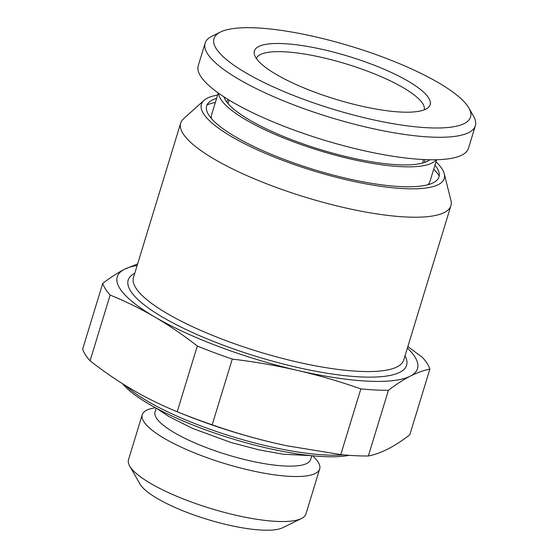 <?xml version="1.0" encoding="UTF-8"?>
<svg xmlns="http://www.w3.org/2000/svg" width="558" height="558" viewBox="0 0 558 558"><rect width="100%" height="100%" fill="white"/><g stroke="black" fill="none" stroke-linecap="round" stroke-linejoin="round"><path stroke-width="0.84" d="M218.617 93.242A114.174 27.823 -163 0 0 220.842 99.331A114.174 27.823 17 0 0 330.308 153.806A114.174 27.823 17 0 0 436.147 159.748M429.709 159.755A109.033 26.568 17 0 1 429.374 160.02A109.033 26.568 17 0 1 325.544 151.134A109.033 26.568 17 0 1 225.669 100.447A109.033 26.568 -163 0 1 224.079 97.259A109.033 26.568 -163 0 1 223.946 96.848M427.763 184.789A114.174 27.823 17 0 0 429.995 181.378L436.607 159.734M218.241 92.977L211.628 114.613A114.174 27.823 17 0 0 211.566 118.694M433.719 169.186A125.592 30.599 -163 0 1 438.783 175.324A125.592 30.599 -163 0 1 439.202 176.007M206.99 105.016A125.592 30.599 -163 0 1 215.353 102.421M216.602 98.334A121.47 29.602 -163 0 0 209.152 102.135A121.47 29.602 -163 0 0 208.727 114.948A121.47 29.602 17 0 0 338.72 176.495A121.47 29.602 17 0 0 439.02 172.408A121.47 29.602 17 0 0 436.935 167.805A121.47 29.602 -163 0 0 434.968 165.091M217.606 95.055A126.959 30.934 -163 0 0 204.019 100.356A126.959 30.934 -163 0 0 203.572 113.755A126.959 30.934 17 0 0 339.431 178.086A126.959 30.934 17 0 0 444.273 173.81A126.959 30.934 17 0 0 442.096 168.997A126.959 30.934 -163 0 0 435.972 161.82M204.019 100.356L183.568 118.749A141.286 34.429 -163 0 0 180.68 123.088A141.286 34.429 -163 0 0 183.073 133.655A141.286 34.429 17 0 0 324.463 202.707A141.286 34.429 17 0 0 450.906 205.707A141.286 34.429 17 0 0 450.941 200.496L444.273 173.81M407.382 348.08A156.986 38.251 -163 0 1 410.235 376.162A156.986 38.251 -163 0 1 297.651 370.449A156.986 38.251 -163 0 1 154.81 317A156.986 38.251 -163 0 1 124.546 269.27A156.986 38.251 -163 0 1 137.149 265.462M197.295 346.016A171.257 41.731 17 0 0 232.274 359.101C254.322 361.724 276.112 365.504 297.651 370.449C319.043 375.443 340.115 381.588 360.859 388.884L340.771 454.596L286.986 445.807L275.394 443.247A156.986 38.251 -163 0 1 182.473 413.869L177.856 411.992A171.257 41.731 17 0 1 177.207 411.727L197.295 346.016C183.408 335.149 169.248 325.481 154.81 317C140.344 308.588 125.459 301.278 110.149 295.077A171.257 41.731 17 0 1 102.742 283.394C110.4 277.521 117.668 272.813 124.546 269.27L137.624 263.906M287.9 445.995A156.986 38.251 -163 0 1 286.819 445.772A156.986 38.251 -163 0 1 275.394 443.247C253.883 438.218 232.812 432.073 212.186 424.812L232.274 359.101M177.856 411.992A171.257 41.731 17 0 0 212.186 424.812M177.207 411.727C161.897 405.52 147.012 398.217 132.553 389.805C118.108 381.323 103.948 371.649 90.061 360.789L110.149 295.077M102.742 283.394L82.654 349.099A171.257 41.731 17 0 0 90.061 360.789M349.162 455.321A128.445 31.297 -163 0 1 227.259 437.235A128.445 31.297 -163 0 1 122.551 383.73M311.796 455.698L310.632 459.513A81.349 19.823 -163 0 1 237.827 457.79A81.349 19.823 -163 0 1 156.421 418.033A81.349 19.823 17 0 1 155.047 411.95L156.212 408.135M155.515 407.759L153.973 408.017A92.767 22.606 17 0 0 142.255 414.727A92.767 22.606 17 0 0 143.825 421.66A92.767 22.606 17 0 0 236.662 466.997A92.767 22.606 17 0 0 319.678 468.971A92.767 22.606 17 0 0 318.109 462.031A92.767 22.606 17 0 0 313.715 456.856L312.592 455.781M301.418 518.535L282.711 527.729A77.067 18.777 -163 0 1 208.106 519.624A77.067 18.777 -163 0 1 140.365 484.644A77.067 18.777 -163 0 1 140.044 484.114L129.686 466.028A92.767 22.606 -163 0 0 130.07 466.669A92.767 22.606 17 0 0 211.615 508.777A92.767 22.606 17 0 0 301.418 518.535A92.767 22.606 17 0 0 305.924 513.974L319.678 468.971M129.686 466.028A92.767 22.606 -163 0 1 128.5 459.729L142.255 414.727M256.387 58.527A87.766 21.385 -163 0 1 335.407 60.815A87.766 21.385 -163 0 1 422.685 103.558A87.766 21.385 17 0 1 424.247 109.849M255.941 57.851A91.889 22.39 17 0 0 341.482 100.97A91.889 22.39 17 0 0 428.251 107.527A91.889 22.39 17 0 0 428.579 97.831A91.889 22.39 -163 0 0 330.238 51.273A91.889 22.39 -163 0 0 254.364 54.363A91.889 22.39 -163 0 0 255.941 57.851M220.48 32.022A134.15 32.692 -163 0 0 216.239 48.651A134.15 32.692 17 0 0 366.676 118.296A134.15 32.692 17 0 0 468.832 107.952A134.15 32.692 17 0 0 468.274 107.031A134.15 32.692 -163 0 0 350.354 46.133A134.15 32.692 -163 0 0 220.48 32.022L211.984 36.207A141.286 34.429 -163 0 0 205.121 43.154A141.286 34.429 -163 0 0 207.513 53.721A141.286 34.429 17 0 0 348.903 122.767A141.286 34.429 17 0 0 475.346 125.766A141.286 34.429 17 0 0 473.54 116.169L468.832 107.952M475.346 125.766L468.469 148.268A141.286 34.429 17 0 1 342.019 145.268A141.286 34.429 17 0 1 200.629 76.223A141.286 34.429 -163 0 1 198.236 65.656L205.121 43.154M343.595 454.861A131.297 31.994 -163 0 1 226.973 434.968A131.297 31.994 -163 0 1 125.585 385.62M407.849 346.539L422.462 357.448A171.257 41.731 17 0 1 429.869 369.131L409.781 434.842C402.13 440.715 394.855 445.424 387.977 448.967C381.114 452.44 374.564 454.784 368.336 455.991L388.431 390.286A171.257 41.731 17 0 1 360.859 388.884M340.771 454.596A171.257 41.731 17 0 0 368.336 455.991M429.869 369.131C423.641 370.345 417.098 372.688 410.235 376.162C403.35 379.705 396.082 384.413 388.431 390.286M180.68 123.088L133.488 277.438A141.286 34.429 17 0 0 135.88 288.005A141.286 34.429 17 0 0 277.27 357.05A141.286 34.429 17 0 0 403.72 360.056L450.906 205.707M134.771 273.239A145.568 35.475 17 0 0 130.649 291.046A145.568 35.475 17 0 0 293.145 366.439A145.568 35.475 17 0 0 405.003 355.858M226.82 102.1A103.335 25.18 -163 0 1 228.055 99.436M424.394 162.504A103.335 25.18 17 0 0 424.861 159.609M228.048 103.614L229.122 100.091M422.532 163.069L423.606 159.553M311.497 455.67L283.248 454.233L259.268 449.936L230.921 442.466L192.336 428.307L168.774 416.456L156.477 408.275"/></g></svg>
